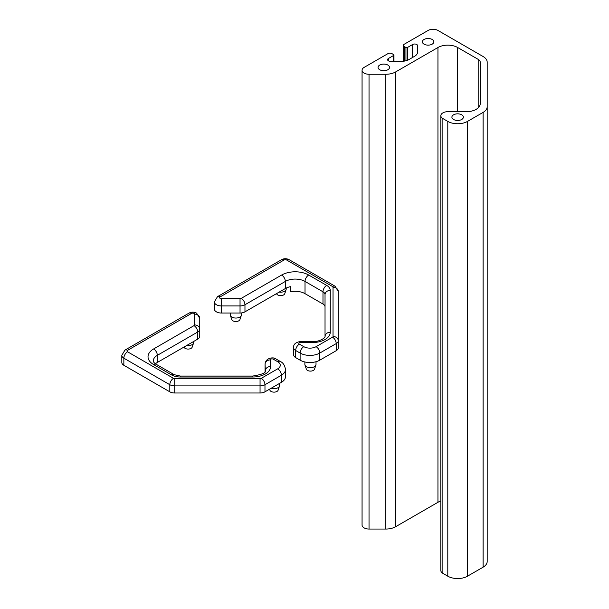 <?xml version="1.0" encoding="UTF-8"?>
<svg xmlns="http://www.w3.org/2000/svg" width="609" height="609" viewBox="0 0 609 609"><rect width="100%" height="100%" fill="white"/><g stroke="black" fill="none" stroke-linecap="round" stroke-linejoin="round"><path stroke-width="0.91" d="M304.972 365.042L306.35 369.153A4.172 2.406 0 0 0 307.492 370.401A4.172 2.406 0 0 0 311.663 371.003A4.172 2.406 0 0 0 314.541 369.153L315.911 365.042A5.572 3.212 180 0 1 312.074 367.509A5.572 3.212 180 0 1 306.502 366.709A5.572 3.212 180 0 1 304.972 365.042A5.572 3.212 180 0 1 304.873 364.433L304.873 361.967M276.539 293.622L276.562 293.69A4.172 2.406 0 0 0 277.712 294.931A4.172 2.406 0 0 0 281.883 295.532A4.172 2.406 0 0 0 284.753 293.69L286.123 289.579A5.572 3.212 180 0 1 279.219 292.076M230.385 315.439L231.763 319.55A4.172 2.406 0 0 0 232.904 320.798A4.172 2.406 0 0 0 237.076 321.4A4.172 2.406 0 0 0 239.954 319.55L241.324 315.439A5.572 3.212 180 0 1 237.487 317.906A5.572 3.212 180 0 1 231.915 317.106A5.572 3.212 180 0 1 230.385 315.439A5.572 3.212 180 0 1 230.286 314.83L230.286 313.026M221.333 313.026A6.965 4.019 180 0 1 216.408 311.846A6.965 4.019 180 0 1 214.368 309.007L214.368 301.897A6.965 4.019 0 0 0 216.408 304.744A6.965 4.019 0 0 0 221.333 305.924L221.333 313.026L240.037 313.026A6.965 4.019 180 0 0 244.963 311.846L285.332 288.544A13.923 8.039 0 0 1 290.82 286.588L290.82 291.711A13.923 8.039 180 0 1 305.025 293.66L322.991 304.028A6.965 4.019 180 0 1 325.031 306.867M299.369 344.108A1.743 1.005 180 0 1 298.996 343.004A1.743 1.005 180 0 1 300.633 342.395L312.036 342.54A17.828 10.292 0 0 0 330.253 332.248L330.253 290.386A12.188 7.034 0 0 0 326.683 285.408L308.717 275.04A19.145 11.053 0 0 0 281.64 275.04L241.271 298.349A1.743 1.005 180 0 1 240.037 298.638L221.333 298.638A1.743 1.005 180 0 1 220.1 298.349A1.743 1.005 180 0 1 220.1 296.926L284.106 259.974A1.743 1.005 180 0 1 286.565 259.974L332.529 286.512A1.743 1.005 180 0 1 333.039 287.22L333.039 336.472A1.743 1.005 180 0 1 332.529 337.188L316.101 346.666A8.701 5.024 180 0 1 303.8 346.666L299.369 344.108A5.222 3.015 -60 0 0 295.669 350.502L300.108 353.06A13.923 8.039 0 0 0 319.794 353.06L336.221 343.583A6.965 4.019 0 0 0 338.261 340.736L338.261 347.846A6.965 4.019 180 0 1 336.221 350.685L319.794 360.17A13.923 8.039 180 0 1 300.108 360.17L295.669 357.612A6.965 4.019 180 0 1 293.637 354.765L293.637 347.663A6.965 4.019 0 0 0 295.669 350.502L295.669 357.612M333.039 336.472A5.222 4.263 180 0 1 338.261 340.736L338.261 291.483A5.222 4.263 180 0 0 333.039 287.22M221.333 298.638L221.333 305.924L240.037 305.924A6.965 4.019 0 0 0 244.963 304.744L285.332 281.434A13.923 8.039 180 0 1 305.025 281.434L322.991 291.81A6.965 4.019 180 0 1 325.031 294.649L325.031 336.511A5.222 4.263 0 0 1 330.253 332.248M286.23 288.072L286.23 288.971A5.572 3.212 180 0 1 286.123 289.579M241.423 312.942L241.423 314.83A5.572 3.212 180 0 1 241.324 315.439M316.01 361.723L316.01 364.433A5.572 3.212 180 0 1 315.911 365.042M271.18 388.238A5.572 3.212 0 0 0 279.478 386.076L278.107 390.186A4.172 2.406 180 0 1 275.23 392.036A4.172 2.406 180 0 1 271.058 391.435A4.172 2.406 180 0 1 269.916 390.186L269.574 389.166M279.478 386.076A5.572 3.212 0 0 0 279.584 385.467L279.584 383.388M186.658 345.509A5.572 3.212 0 0 0 193.571 343.012L192.193 347.122A4.172 2.406 180 0 1 189.323 348.972A4.172 2.406 180 0 1 185.151 348.371A4.172 2.406 180 0 1 184.009 347.122L183.987 347.054M193.571 343.012A5.572 3.212 0 0 0 193.67 342.403L193.67 341.466M265.082 371.17A6.965 4.019 0 0 0 265.082 371.254A6.965 4.019 0 0 0 265.082 371.345L265.09 371.665M281.396 382.338A13.923 8.039 0 0 0 285.476 376.659L285.476 369.549A13.923 8.039 180 0 1 281.396 375.235L281.396 382.338L264.976 391.823A6.965 4.019 0 0 1 260.051 392.995L174.737 392.995A6.965 4.019 0 0 1 169.812 391.823L123.855 365.286A6.965 4.019 0 0 1 121.815 362.446L121.815 355.336A6.965 4.019 180 0 0 123.855 358.183L123.855 365.286M197.704 339.137A6.965 4.019 0 0 0 199.744 336.29L199.744 329.187A6.965 4.019 180 0 1 197.704 332.027L197.704 339.137L157.328 362.446A13.923 8.039 180 0 0 155.44 363.801M194.522 314.122A1.743 1.005 0 0 0 194.012 313.414A1.743 1.005 0 0 0 191.546 313.414L127.547 350.365A1.743 1.005 0 0 0 127.547 351.781L173.504 378.318A1.743 1.005 0 0 0 174.737 378.615L260.051 378.615A1.743 1.005 0 0 0 261.284 378.318L277.704 368.841A8.701 5.024 0 0 0 277.704 361.731L273.274 359.173A1.743 1.005 0 0 0 271.355 358.96A1.743 1.005 0 0 0 270.305 359.904L270.548 366.489A17.828 10.292 180 0 1 252.727 377.009L180.218 377.009A12.188 7.034 180 0 1 171.601 374.946L153.635 364.578A19.145 11.053 180 0 1 153.635 348.942L194.012 325.632A1.743 1.005 0 0 0 194.522 324.924L194.522 314.122A5.222 4.263 -0 0 1 199.744 318.385L199.744 325.495M191.546 313.414A5.222 3.015 -120 0 0 188.935 313.155C191.5 311.823 194.058 311.823 196.623 313.155L199.744 318.385L199.744 329.187A5.222 4.263 -0 0 0 194.522 324.924M390.483 61.326A2.9 1.675 180 0 1 388.435 60.839A2.9 1.675 180 0 1 387.583 59.659A2.9 1.675 180 0 1 388.435 58.472L393.642 55.465A1.043 0.601 0 0 0 393.954 55.038A1.043 0.601 0 0 0 393.642 54.612L391.922 53.615A2.786 1.606 0 0 0 387.986 53.615L364.106 67.401A6.965 4.019 0 0 0 362.066 70.241A6.965 4.019 0 0 0 364.106 73.088A6.965 4.019 0 0 0 369.031 74.26L385.84 74.26A13.923 8.039 0 0 0 395.683 71.908L437.955 47.502A13.923 8.039 180 0 1 457.648 47.502L478.187 59.362A6.965 4.019 180 0 1 480.227 62.202L480.227 103.659A13.923 8.039 180 0 1 466.296 111.698L447.798 111.698A6.965 4.019 0 0 0 440.84 115.725A6.965 4.019 0 0 0 442.88 118.565L447.798 121.404A13.923 8.039 0 0 0 467.491 121.404L483.104 112.391A13.923 8.039 0 0 0 487.185 106.704L487.185 62.202A13.923 8.039 0 0 0 483.104 56.523L437.955 30.45A6.965 4.019 0 0 0 428.104 30.45L404.231 44.236A2.786 1.606 0 0 0 403.417 45.37A2.786 1.606 0 0 0 404.231 46.512L405.952 47.502A1.043 0.601 0 0 0 407.429 47.502L412.643 44.495A2.9 1.675 180 0 1 416.739 44.495A2.9 1.675 180 0 1 417.591 45.675L417.591 52.077A10.444 6.029 180 0 1 414.531 56.34L408.944 59.56A10.444 6.029 180 0 1 401.559 61.326L390.483 61.326M362.066 70.241L362.066 525.034A6.965 4.019 0 0 0 364.106 527.874A6.965 4.019 0 0 0 369.031 529.054L385.84 529.054A13.923 8.039 0 0 0 395.683 526.694L437.955 502.296A13.923 8.039 180 0 1 440.84 501.017M461.706 114.797A5.747 3.319 0 0 0 455.448 114.081A5.747 3.319 0 0 0 451.901 117.141A5.747 3.319 0 0 0 453.583 119.486A5.747 3.319 0 0 0 459.848 120.209A5.747 3.319 0 0 0 463.388 117.141A5.747 3.319 0 0 0 461.706 114.797M387.857 65.056A5.747 3.319 0 0 0 381.599 64.341A5.747 3.319 0 0 0 378.052 67.401A5.747 3.319 0 0 0 379.734 69.746A5.747 3.319 0 0 0 385.999 70.461A5.747 3.319 0 0 0 389.539 67.401A5.747 3.319 0 0 0 387.857 65.056M432.169 39.471A5.747 3.319 0 0 0 425.912 38.755A5.747 3.319 0 0 0 422.364 41.823A5.747 3.319 0 0 0 424.047 44.168A5.747 3.319 0 0 0 430.304 44.883A5.747 3.319 0 0 0 433.852 41.823A5.747 3.319 0 0 0 432.169 39.471M440.84 115.725L440.84 570.511A6.965 4.019 0 0 0 442.88 573.351L447.798 576.198A13.923 8.039 0 0 0 467.491 576.198L483.104 567.177A13.923 8.039 0 0 0 487.185 561.498L487.185 106.704M240.037 298.638L240.037 313.026M241.271 298.349A5.222 3.015 60 0 1 244.963 304.744L244.963 311.846M332.529 337.188A5.222 3.015 -120 0 1 336.221 343.583L336.221 350.685M316.101 346.666A5.222 3.015 -120 0 1 319.794 353.06L319.794 360.17M303.8 346.666A5.222 3.015 -60 0 0 300.108 353.06L300.108 360.17M326.683 285.408A5.222 3.015 120 0 0 322.991 291.81L322.991 304.028M308.717 275.04A5.222 3.015 120 0 0 305.025 281.434L305.025 293.66M281.64 275.04A5.222 3.015 60 0 1 285.332 281.434L285.332 288.544M325.031 294.649A5.222 4.263 0 0 1 330.253 290.386M325.031 336.511C325.922 337.219 319.664 342.174 312.097 341.58L312.036 342.54M312.097 341.58L300.701 341.436L300.633 342.395M220.1 296.926A5.222 3.015 -120 0 0 217.489 296.667L214.368 301.897M284.106 259.974A5.222 3.015 -120 0 0 281.495 259.716L217.489 296.667M286.565 259.974A5.222 3.015 -60 0 1 289.176 259.716C286.618 258.383 284.053 258.383 281.495 259.716M332.529 286.512A5.222 3.015 -60 0 1 335.14 286.253L289.176 259.716M277.704 368.841A5.222 3.015 -120 0 1 281.396 375.235L264.976 384.713A6.965 4.019 180 0 1 260.051 385.893L174.737 385.893A6.965 4.019 180 0 1 169.812 384.713L169.812 391.823M173.504 378.318A5.222 3.015 120 0 0 169.812 384.713L123.855 358.183A5.222 3.015 120 0 1 127.547 351.781M174.737 378.615L174.737 392.995M260.051 378.615L260.051 392.995M261.284 378.318A5.222 3.015 -120 0 1 264.976 384.713L264.976 391.823M180.218 377.009L180.218 376.05L252.727 376.05C261.718 374.596 265.92 372.906 265.334 370.972A12.606 7.278 0 0 0 265.326 370.82L265.082 364.235L265.082 371.345M270.305 359.904A5.222 4.263 -2.2 0 0 265.082 364.235A6.965 4.019 180 0 1 265.082 364.152L265.082 371.254M270.548 366.489A5.222 4.263 -2.2 0 0 265.326 370.82L265.326 371.041M194.012 325.632A5.222 3.015 60 0 1 197.704 332.027L157.328 355.336A13.923 8.039 0 0 0 153.255 361.023C153.43 362.089 154.427 363.192 156.247 364.319L174.212 374.687A5.222 3.015 -60 0 0 171.601 374.946M153.635 348.942A5.222 3.015 60 0 1 157.328 355.336L157.328 362.446M153.635 364.578A5.222 3.015 -60 0 1 156.247 364.319M252.727 376.05L252.727 377.009M265.082 364.152C265.57 357.194 274.377 357.049 275.885 358.914A5.222 3.015 120 0 0 273.274 359.173M275.885 358.914L280.315 361.472A5.222 3.015 120 0 0 277.704 361.731M127.547 350.365A5.222 3.015 -120 0 0 124.936 350.106L188.935 313.155M369.031 74.26L369.031 529.054M393.642 55.465L393.642 61.326M385.84 74.26L385.84 529.054M395.683 71.908L395.683 526.694M437.955 47.502L437.955 502.296M457.648 47.502L457.648 111.698M478.187 59.362L478.187 107.854M442.88 118.565L442.88 573.351M447.798 121.404L447.798 576.198M467.491 121.404L467.491 576.198M483.104 112.391L483.104 567.177M404.231 46.512L404.231 61.128M405.952 47.502L405.952 60.771M407.429 47.502L407.429 60.283M412.643 44.495L412.643 57.429M388.435 58.472L388.435 60.839M300.701 341.436C295.601 342.296 293.241 344.374 293.637 347.663M335.14 286.253L338.261 291.483M180.218 376.05L174.212 374.687M280.315 361.472C283.109 362.682 284.829 365.377 285.476 369.549M124.936 350.106L121.815 355.336M393.954 61.326L393.954 55.038M403.417 61.235L403.417 45.37"/></g></svg>
